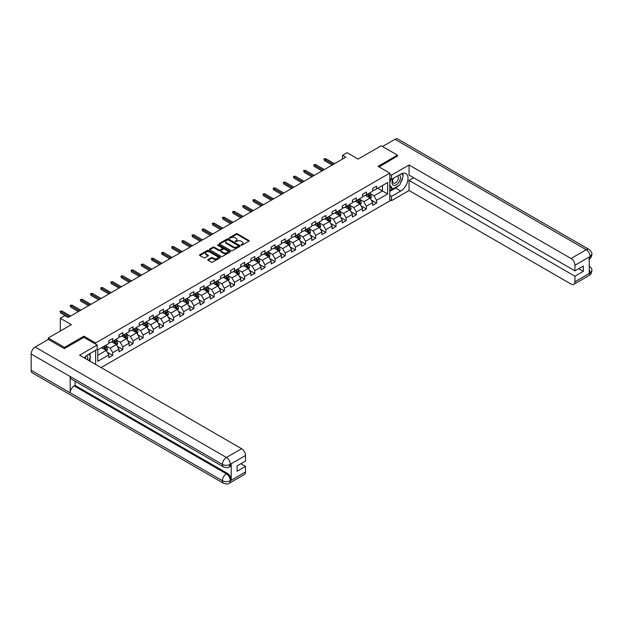 <?xml version="1.0" encoding="UTF-8"?>
<svg xmlns="http://www.w3.org/2000/svg" width="623" height="623" viewBox="0 0 623 623"><rect width="100%" height="100%" fill="white"/><g stroke="black" fill="none" stroke-linecap="round" stroke-linejoin="round"><path stroke-width="0.93" d="M241.163 245.112L242.059 245.112L248.842 241.194A0.903 0.522 0 0 0 248.842 240.455L237.347 233.82A0.903 0.522 0 0 0 236.07 233.82L229.287 237.737L229.287 238.259L231.063 237.745A2.889 1.667 0 0 1 235.151 237.745L236.109 238.298A2.889 1.667 0 0 1 236.95 239.481A2.889 1.667 0 0 1 236.109 240.657L235.229 241.685L236.997 241.179A2.889 1.667 0 0 1 241.085 241.179L242.043 241.732A2.889 1.667 0 0 1 242.892 242.908A2.889 1.667 0 0 1 242.043 244.091L241.163 245.112L241.163 244.598M208.043 259.557A0.903 0.522 0 0 0 208.043 260.289L211.267 262.151A0.903 0.522 0 0 0 212.544 262.151L220.075 257.805A0.903 0.522 0 0 0 220.075 257.065L208.58 250.43A0.903 0.522 0 0 0 207.303 250.43L199.773 254.784A0.903 0.522 0 0 0 199.773 255.516L203.666 257.766A0.903 0.522 0 0 0 204.944 257.766L208.168 255.905A0.903 0.522 0 0 0 208.168 255.165L206.236 254.052A2.414 1.394 0 0 1 205.528 253.063A2.414 1.394 0 0 1 207.023 251.778A2.414 1.394 0 0 1 209.655 252.081L217.217 256.45A2.414 1.394 0 0 1 217.925 257.431A2.414 1.394 0 0 1 216.438 258.724A2.414 1.394 0 0 1 213.806 258.42L212.544 257.696A0.903 0.522 0 0 0 211.267 257.696L208.043 259.557L208.043 260.289L211.267 258.444L211.267 257.696M397.474 156.272L397.474 155.15L381.214 145.759L358.116 159.091L347.058 152.705L342.502 155.337L345.757 157.214L68.102 317.512L64.847 315.635L60.291 318.267L60.291 331.039M83.91 337.386L83.91 336.179L64.519 347.377L48.259 337.985L71.357 324.653L60.291 318.267M83.91 336.179L95.623 342.946L389.796 173.101L389.796 200.894L101.082 367.586M397.474 155.15L378.091 166.341L389.796 173.101M231.125 250.687A0.903 0.522 0 0 0 232.402 250.687L239.941 246.334A0.903 0.522 0 0 0 239.941 245.602L228.446 238.967A0.903 0.522 0 0 0 227.169 238.967L219.631 243.313A0.903 0.522 0 0 0 219.631 244.052L231.125 250.687M217.684 245.252L229.996 252.074L222.473 256.419A0.903 0.522 0 0 1 221.196 256.419L209.702 249.784L212.926 247.938L212.926 247.183L209.702 249.044A0.903 0.522 0 0 0 209.702 249.784L209.702 249.044M212.926 247.938A0.903 0.522 0 0 1 214.203 247.938L214.203 247.183A0.903 0.522 0 0 0 212.926 247.183M214.203 247.183L218.868 249.878A0.903 0.522 0 0 0 220.145 249.878L222.279 248.639A0.903 0.522 0 0 0 222.279 247.907L217.427 245.104L218.323 244.59L230.004 251.334A0.903 0.522 0 0 1 230.004 252.074L230.004 251.334M48.259 339.488L48.259 337.985M64.519 347.377L64.519 348.498M95.623 364.424L95.623 350.266M95.623 344.145L95.623 342.946M107.296 352.275L112.732 355.414L112.732 352.673L118.977 349.067L118.977 351.808L122.879 349.55L122.879 346.809L129.125 343.203L129.125 345.944L133.026 343.694L133.026 340.952L139.272 337.347L139.272 340.088L143.173 337.837L143.173 335.096L149.419 331.491L149.419 334.232L153.32 331.973L153.32 329.232L159.566 325.627L159.566 328.368L163.475 326.117L163.475 323.376L169.721 319.77L169.721 322.512L173.622 320.261L173.622 317.512L179.868 313.906L179.868 316.655L183.769 314.397L183.769 311.656L190.015 308.05L190.015 310.791L193.917 308.541L193.917 305.8L200.162 302.194L200.162 304.935L204.064 302.677L204.064 299.936L210.309 296.33L210.309 299.071L214.219 296.821L214.219 294.079L220.456 290.474L220.456 293.215L224.366 290.964L224.366 288.215L230.611 284.61L230.611 287.359L234.513 285.1L234.513 282.359L240.758 278.754L240.758 281.495L244.66 279.244L244.66 276.503L250.905 272.897L250.905 275.639L254.807 273.38L254.807 270.639L261.053 267.033L261.053 269.775L264.954 267.524L264.954 264.783L271.2 261.177L271.2 263.918L275.109 261.668L275.109 258.927L281.355 255.321L281.355 258.062L285.256 255.804L285.256 253.063L291.502 249.457L291.502 252.198L295.403 249.948L295.403 247.206L301.649 243.601L301.649 246.342L305.55 244.084L305.55 241.342L311.796 237.737L311.796 240.478L315.697 238.227L315.697 235.486L321.943 231.881L321.943 234.622L325.852 232.371L325.852 229.63L332.098 226.024L332.098 228.766L335.999 226.507L335.999 223.766L342.245 220.16L342.245 222.902L346.147 220.651L346.147 217.91L352.392 214.304L352.392 217.045L356.294 214.795L356.294 212.046L362.539 208.44L362.539 211.189L366.441 208.931L366.441 206.19L372.686 202.584L372.686 205.325L376.596 203.075L376.596 200.333L387.654 193.948L387.654 182.531L382.444 185.529L382.444 190.942L387.654 193.948M112.732 355.414L108.823 357.664L108.823 354.923L97.764 361.309L97.764 349.892L108.823 343.507L108.823 340.765L112.732 338.507L112.732 341.256L118.977 337.65L118.977 334.901L122.879 332.651L122.879 335.392L129.125 331.786L129.125 329.045L133.026 326.795L133.026 329.536L139.272 325.93L139.272 323.189L143.173 320.931L143.173 323.672L149.419 320.066L149.419 317.325L153.32 315.074L153.32 317.816L159.566 314.21L159.566 311.469L163.475 309.218L163.475 311.959L169.721 308.354L169.721 305.613L173.622 303.354L173.622 306.095L179.868 302.49L179.868 299.749L183.769 297.498L183.769 300.239L190.015 296.634L190.015 293.892L193.917 291.634L193.917 294.375L200.162 290.77L200.162 288.028L204.064 285.778L204.064 288.519L210.309 284.913L210.309 282.172L214.219 279.922L214.219 282.663L220.456 279.057L220.456 276.316L224.366 274.058L224.366 276.799L230.611 273.193L230.611 270.452L234.513 268.202L234.513 270.943L240.758 267.337L240.758 264.596L244.66 262.338L244.66 265.087L250.905 261.473L250.905 258.732L254.807 256.481L254.807 259.223L261.053 255.617L261.053 252.876L264.954 250.625L264.954 253.366L271.2 249.761L271.2 247.02L275.109 244.761L275.109 247.502L281.355 243.897L281.355 241.156L285.256 238.905L285.256 241.646L291.502 238.041L291.502 235.299L295.403 233.041L295.403 235.79L301.649 232.184L301.649 229.435L305.55 227.185L305.55 229.926L311.796 226.32L311.796 223.579L315.697 221.329L315.697 224.07L321.943 220.464L321.943 217.723L325.852 215.465L325.852 218.206L332.098 214.6L332.098 211.859L335.999 209.608L335.999 212.35L342.245 208.744L342.245 206.003L346.147 203.752L346.147 206.493L352.392 202.888L352.392 200.147L356.294 197.888L356.294 200.629L362.539 197.024L362.539 194.283L366.441 192.032L366.441 194.773L372.686 191.168L372.686 188.426L376.596 186.168L376.596 188.909L387.654 182.531M111.688 341.856L116.369 344.558L110.123 348.164L105.443 345.461M108.823 342.004L110.123 342.751L112.732 341.256M110.123 348.164L112.732 352.673M116.369 344.558L118.977 349.067M121.835 335.992L126.524 338.702L120.278 342.307L115.59 339.597M118.977 336.147L120.278 336.895L122.879 335.392M120.278 342.307L122.879 346.809M126.524 338.702L129.125 343.203M131.983 330.135L136.671 332.838L130.425 336.443L125.737 333.741M129.125 330.283L130.425 331.039L133.026 329.536M130.425 336.443L133.026 340.952M136.671 332.838L139.272 337.347M142.137 324.279L146.818 326.982L140.572 330.587L135.892 327.885M139.272 324.427L140.572 325.175L143.173 323.672M140.572 330.587L143.173 335.096M146.818 326.982L149.419 331.491M152.285 318.415L156.965 321.118L150.719 324.723L146.039 322.021M149.419 318.563L150.719 319.319L153.32 317.816M150.719 324.723L153.32 329.232M156.965 321.118L159.566 325.627M162.432 312.559L167.112 315.261L160.866 318.867L156.186 316.165M159.566 312.707L160.866 313.462L163.475 311.959M160.866 318.867L163.475 323.376M167.112 315.261L169.721 319.77M172.579 306.695L177.267 309.405L171.021 313.011L166.333 310.301M169.721 306.851L171.021 307.598L173.622 306.095M171.021 313.011L173.622 317.512M177.267 309.405L179.868 313.906M182.726 300.839L187.414 303.541L181.168 307.147L176.48 304.445M179.868 300.987L181.168 301.742L183.769 300.239M181.168 307.147L183.769 311.656M187.414 303.541L190.015 308.05M192.873 294.983L197.561 297.685L191.316 301.291L186.635 298.588M190.015 295.131L191.316 295.878L193.917 294.375M191.316 301.291L193.917 305.8M197.561 297.685L200.162 302.194M203.028 289.119L207.708 291.829L201.463 295.434L196.782 292.724M200.162 289.274L201.463 290.022L204.064 288.519M201.463 295.434L204.064 299.936M207.708 291.829L210.309 296.33M213.175 283.263L217.855 285.965L211.61 289.57L206.929 286.868M210.309 283.41L211.61 284.166L214.219 282.663M211.61 289.57L214.219 294.079M217.855 285.965L220.456 290.474M223.322 277.399L228.01 280.109L221.765 283.714L217.077 281.004M220.456 277.554L221.765 278.302L224.366 276.799M221.765 283.714L224.366 288.215M228.01 280.109L230.611 284.61M233.469 271.542L238.157 274.245L231.912 277.85L227.224 275.148M230.611 271.69L231.912 272.446L234.513 270.943M231.912 277.85L234.513 282.359M238.157 274.245L240.758 278.754M243.616 265.686L248.304 268.388L242.059 271.994L237.371 269.292M240.758 265.834L242.059 266.582L244.66 265.087M242.059 271.994L244.66 276.503M248.304 268.388L250.905 272.897M253.771 259.822L258.452 262.532L252.206 266.138L247.526 263.428M250.905 259.978L252.206 260.726L254.807 259.223M252.206 266.138L254.807 270.639M258.452 262.532L261.053 267.033M263.918 253.966L268.599 256.668L262.353 260.274L257.673 257.572M261.053 254.114L262.353 254.869L264.954 253.366M262.353 260.274L264.954 264.783M268.599 256.668L271.2 261.177M274.065 248.11L278.746 250.812L272.508 254.418L267.82 251.715M271.2 248.258L272.508 249.005L275.109 247.502M272.508 254.418L275.109 258.927M278.746 250.812L281.355 255.321M284.213 242.246L288.901 244.948L282.655 248.554L277.967 245.851M281.355 242.394L282.655 243.149L285.256 241.646M282.655 248.554L285.256 253.063M288.901 244.948L291.502 249.457M294.36 236.39L299.048 239.092L292.802 242.697L288.114 239.995M291.502 236.538L292.802 237.285L295.403 235.79M292.802 242.697L295.403 247.206M299.048 239.092L301.649 243.601M304.515 230.526L309.195 233.236L302.949 236.841L298.269 234.131M301.649 230.681L302.949 231.429L305.55 229.926M302.949 236.841L305.55 241.342M309.195 233.236L311.796 237.737M314.662 224.669L319.342 227.372L313.096 230.977L308.416 228.275M311.796 224.817L313.096 225.573L315.697 224.07M313.096 230.977L315.697 235.486M319.342 227.372L321.943 231.881M324.809 218.813L329.489 221.515L323.244 225.121L318.563 222.419M321.943 218.961L323.244 219.709L325.852 218.206M323.244 225.121L325.852 229.63M329.489 221.515L332.098 226.024M334.956 212.949L339.644 215.651L333.398 219.257L328.71 216.555M332.098 213.097L333.398 213.853L335.999 212.35M333.398 219.257L335.999 223.766M339.644 215.651L342.245 220.16M345.103 207.093L349.791 209.795L343.546 213.401L338.857 210.699M342.245 207.241L343.546 207.996L346.147 206.493M343.546 213.401L346.147 217.91M349.791 209.795L352.392 214.304M355.258 201.229L359.938 203.939L353.693 207.545L349.012 204.835M352.392 201.385L353.693 202.132L356.294 200.629M353.693 207.545L356.294 212.046M359.938 203.939L362.539 208.44M365.405 195.373L370.085 198.075L363.84 201.681L359.16 198.978M362.539 195.521L363.84 196.276L366.441 194.773M363.84 201.681L366.441 206.19M370.085 198.075L372.686 202.584M377.764 188.239L382.444 190.942L373.987 195.824L369.307 193.122M372.686 189.665L373.987 190.412L376.596 188.909M373.987 195.824L376.596 200.333M342.502 155.337L342.502 159.091M97.764 355.297L106.222 350.414L101.541 347.712M106.222 350.414L108.823 354.923M371.16 199.936L376.596 203.075M361.013 205.792L366.441 208.931M350.866 211.656L356.294 214.795M340.711 217.513L346.147 220.651M330.564 223.377L335.999 226.507M320.417 229.233L325.852 232.371M310.27 235.089L315.697 238.227M300.122 240.953L305.55 244.084M289.975 246.809L295.403 249.948M279.82 252.673L285.256 255.804M269.673 258.529L275.109 261.668M259.526 264.386L264.954 267.524M249.379 270.25L254.807 273.38M239.232 276.106L244.66 279.244M229.077 281.962L234.513 285.1M218.93 287.826L224.366 290.964M208.783 293.682L214.219 296.821M198.636 299.546L204.064 302.677M188.489 305.402L193.917 308.541M178.334 311.259L183.769 314.397M168.187 317.123L173.622 320.261M158.04 322.979L163.475 326.117M147.892 328.843L153.32 331.973M137.745 334.699L143.173 337.837M127.59 340.555L133.026 343.694M117.443 346.419L122.879 349.55M241.42 245.205L242.043 244.839A2.889 1.667 0 0 0 242.892 243.663L242.892 242.908M236.95 239.481L236.95 240.229A2.889 1.667 0 0 1 236.109 241.413L235.478 241.771M248.834 241.202L237.347 234.575A0.903 0.522 0 0 0 236.07 234.575L229.544 238.344M239.925 246.342L228.446 239.715A0.903 0.522 0 0 0 227.169 239.715L219.646 244.06L219.631 243.313M238.344 246.225L238.344 245.711L228.252 239.886L226.429 240.423A2.889 1.667 0 0 0 225.588 241.599A2.889 1.667 0 0 0 226.429 242.783L233.329 246.763A2.889 1.667 0 0 0 237.418 246.763L238.344 246.225L238.344 246.981L238.523 245.968M225.588 241.599L225.588 242.355A2.889 1.667 0 0 0 226.429 243.531L226.429 242.783M238.344 246.981L237.418 247.51A2.889 1.667 0 0 1 233.329 247.51L226.429 243.531M214.203 247.938L218.868 250.625A0.903 0.522 0 0 0 220.145 250.625L222.279 249.395A0.903 0.522 0 0 0 222.543 249.021L222.543 248.273M223.704 252.673A2.414 1.394 0 0 0 226.336 252.969A2.414 1.394 0 0 0 227.823 251.684A2.414 1.394 0 0 0 227.115 250.695L224.451 249.161A0.903 0.522 0 0 0 223.174 249.161L221.033 250.391A0.903 0.522 0 0 0 221.033 251.131L223.704 252.673L223.704 253.421A2.414 1.394 0 0 0 226.336 253.725A2.414 1.394 0 0 0 227.823 252.432L227.823 251.684M220.768 250.765L220.768 251.513A0.903 0.522 0 0 0 221.033 251.879L221.033 251.131M223.704 253.421L221.033 251.879M217.925 257.431L217.925 258.187A2.414 1.394 0 0 1 216.438 259.472A2.414 1.394 0 0 1 213.806 259.176L212.544 258.444A0.903 0.522 0 0 0 211.267 258.444M205.528 253.063L205.528 253.818A2.414 1.394 0 0 0 206.236 254.807L206.236 254.052M208.168 255.165L208.168 255.905L206.236 254.807M220.075 257.065L220.075 257.805L208.58 251.178A0.903 0.522 0 0 0 207.303 251.178L199.781 255.523L199.773 254.784M370.599 198.971L371.378 197.016A2.437 1.41 -120 0 0 370.599 194.944L369.252 193.146M366.916 196.245L366.005 195.03M367.235 194.314L368.582 196.105A2.437 1.41 60 0 1 369.275 197.569L370.062 197.125A2.437 1.41 -120 0 0 369.361 195.653L368.022 193.862M367.406 194.212L368.894 196.206A1.238 0.716 60 0 1 369.12 196.58L370.062 197.125M333.328 164.386L324.474 159.27L324.474 160.625L323.882 158.935L324.474 159.27L325.642 158.592L334.504 163.709M324.474 160.625L332.16 165.064M323.882 158.935L325.642 158.592M393.097 178.521A5.981 3.45 120 0 0 394.125 185.42A5.981 3.45 120 0 0 399.522 181.145A5.981 3.45 120 0 0 399.382 174.892M393.432 178.326A4.096 2.367 120 0 0 393.425 183.076A4.096 2.367 120 0 0 394.024 183.263A4.096 2.367 120 0 0 397.762 180.242A4.096 2.367 120 0 0 397.513 175.982A4.096 2.367 120 0 0 397.505 175.974M401.664 173.646L403.26 175.92L399.748 184.969L392.724 189.026L389.796 187.056M392.724 189.026L389.796 184.86M389.796 182.523L391.08 179.214M87.477 359.728A5.981 3.45 120 0 0 86.69 355.546M85.577 358.63A4.096 2.367 120 0 0 85.156 356.948M88.848 354.176L90.475 356.504L88.91 360.553M398.455 185.716A10.35 5.973 120 0 1 395.589 188.053L400.729 191.02A10.35 5.973 120 0 0 407.489 181.893A10.35 5.973 120 0 0 405.9 173.599A10.35 5.973 120 0 0 400.729 174.113L391.493 179.447L391.493 175.125L409.054 164.986L571.042 258.506L586.235 249.737L394.974 139.318L382.514 146.506M400.729 191.02L391.493 196.346L391.493 200.668L409.054 190.529L409.054 180.421L574.943 276.199L574.943 281.798L590.23 272.89L589.257 273.349L589.257 257.198L590.137 256.497L574.943 265.273A5.521 3.185 -120 0 0 571.042 258.506M413.672 177.757L409.054 180.421M578.72 268.692L583.338 271.355L583.338 266.021L574.943 270.865L409.054 175.094L409.054 164.986M389.796 178.474L391.493 179.447M389.796 174.152L391.493 175.125M389.796 199.695L391.493 200.668M389.796 195.373L391.493 196.346M409.054 190.529L571.042 284.049A5.521 3.185 -120 0 0 573.799 284.322A5.521 3.185 -120 0 0 574.943 281.798M394.974 139.318A5.662 3.263 -60 0 1 397.801 139.038L589.062 249.457A5.662 3.263 -60 0 0 586.235 249.737A5.521 3.185 60 0 1 590.137 256.497M574.943 270.865L574.943 265.273M583.338 271.355L574.943 276.199M397.474 156.046L379.064 166.902M400.511 183.006A10.35 5.973 120 0 0 402.738 177.267M402.91 175.413A10.35 5.973 120 0 0 402.653 173.303M395.589 188.053L389.796 191.393M389.796 190.186L392.272 188.761M389.796 187.936L390.317 187.632M589.257 269.486L590.137 272.835M589.062 265.795C591.282 267.797 592.208 269.393 591.85 270.584L590.238 272.89M589.062 249.457C591.282 251.435 592.208 253.047 591.85 254.285L590.23 256.559M97.18 345.049L79.619 355.188L241.599 448.708A5.521 3.185 60 0 1 245.509 455.468L230.315 464.244L229.171 466.954C228.244 467.896 226.383 467.896 223.587 466.962L71.357 379.072A5.662 3.263 -60 0 1 70.181 376.518L31.15 353.989A5.662 3.263 -60 0 1 35.153 347.058L48.392 339.41L64.325 348.615L83.848 337.347L97.18 345.049L97.18 349.363L87.944 354.697A10.35 5.973 120 0 0 84.315 357.898M89.86 361.106L92.04 362.36M90.094 360.974L90.094 357.501M90.094 355.951L90.094 353.459M245.509 455.468L245.509 461.067L237.114 465.911L237.114 471.245L245.509 466.401L245.509 471.993A5.521 3.185 60 0 1 244.364 474.524L229.171 483.292A5.521 3.185 -120 0 0 230.315 480.769L245.509 471.993M229.171 483.292C228.291 484.227 226.429 484.235 223.587 483.3L32.318 372.873A5.662 3.263 -60 0 1 31.15 370.288L70.181 392.825A5.662 3.263 -60 0 1 74.184 385.933L226.414 473.815L227.294 473.309A5.521 3.185 60 0 1 231.195 480.068L231.195 463.925A5.521 3.185 60 0 1 230.051 466.448L229.171 466.954M31.15 353.989L31.15 370.288M223.587 466.962A5.662 3.263 -60 0 1 222.411 464.408L70.181 376.518L70.181 392.825L222.411 480.707C225.012 481.968 227.613 481.968 230.222 480.707L230.315 480.769M245.509 466.401L240.891 463.73M75.064 381.214L75.064 385.419L227.294 473.309M75.064 385.419L74.184 385.933M35.153 347.058L226.414 457.477A5.662 3.263 -60 0 0 222.411 464.408C225.02 465.661 227.621 465.646 230.214 464.376M360.452 204.827L361.223 202.88A2.437 1.41 -120 0 0 360.444 200.801L359.105 199.01M356.761 202.101L355.85 200.886M357.088 200.17L358.427 201.969A2.437 1.41 60 0 1 359.128 203.433L359.907 202.981A2.437 1.41 -120 0 0 359.214 201.517L357.867 199.726M357.259 200.076L358.747 202.062A1.238 0.716 60 0 1 358.973 202.444L359.907 202.981M350.305 210.683L351.076 208.736A2.437 1.41 -120 0 0 350.297 206.657L348.958 204.866M346.614 207.965L345.703 206.743M346.941 206.034L348.28 207.825A2.437 1.41 60 0 1 348.981 209.289L349.76 208.837A2.437 1.41 -120 0 0 349.067 207.373L347.72 205.582M347.112 205.933L348.6 207.926A1.238 0.716 60 0 1 348.825 208.3L349.76 208.837M323.181 170.243L314.319 165.134L314.319 166.481L313.735 164.791L314.319 165.134L315.495 164.456L324.349 169.573M314.319 166.481L322.013 170.92M313.735 164.791L315.495 164.456M313.034 176.107L304.172 170.99L304.172 172.345L303.588 170.647L304.172 170.99L305.348 170.313L314.202 175.429M304.172 172.345L311.866 176.784M303.588 170.647L305.348 170.313M340.158 216.547L340.929 214.592A2.437 1.41 -120 0 0 340.15 212.521L338.811 210.73M336.467 213.821L335.556 212.607M336.794 211.89L338.133 213.681A2.437 1.41 60 0 1 338.834 215.153L339.613 214.701A2.437 1.41 -120 0 0 338.912 213.23L337.573 211.438M336.965 211.797L338.453 213.782A1.238 0.716 60 0 1 338.678 214.156L339.613 214.701M330.003 222.403L330.782 220.456A2.437 1.41 -120 0 0 330.003 218.377L328.656 216.586M326.32 219.685L325.408 218.463M326.647 217.754L327.986 219.545A2.437 1.41 60 0 1 328.687 221.009L329.466 220.558A2.437 1.41 -120 0 0 328.765 219.094L327.425 217.302M326.81 217.653L328.305 219.639A1.238 0.716 60 0 1 328.531 220.02L329.466 220.558M319.856 228.267L320.635 226.313A2.437 1.41 -120 0 0 319.856 224.241L318.509 222.442M316.173 225.542L315.261 224.327M316.492 223.61L317.839 225.401A2.437 1.41 60 0 1 318.532 226.865L319.319 226.422A2.437 1.41 -120 0 0 318.618 224.95L317.278 223.159M316.663 223.509L318.151 225.503A1.238 0.716 60 0 1 318.376 225.876L319.319 226.422M302.887 181.963L294.025 176.846L294.025 178.201L293.441 176.511L294.025 176.846L295.193 176.169L304.055 181.285M294.025 178.201L301.711 182.64M293.441 176.511L295.193 176.169M292.74 187.827L283.878 182.71L283.878 184.058L283.294 182.368L283.878 182.71L285.046 182.033L293.908 187.149M283.878 184.058L291.564 188.496M283.294 182.368L285.046 182.033M282.585 193.683L273.731 188.567L273.731 189.922L273.139 188.232L273.731 188.567L274.899 187.889L283.761 193.005M273.731 189.922L281.417 194.36M273.139 188.232L274.899 187.889M309.709 234.123L310.48 232.177A2.437 1.41 -120 0 0 309.709 230.097L308.362 228.306M306.025 231.398L305.106 230.183M306.345 229.466L307.692 231.265A2.437 1.41 60 0 1 308.385 232.729L309.164 232.278A2.437 1.41 -120 0 0 308.471 230.814L307.123 229.015M306.516 229.373L308.003 231.359A1.238 0.716 60 0 1 308.229 231.74L309.164 232.278M272.438 199.539L263.576 194.423L263.576 195.778L262.992 194.088L263.576 194.423L264.752 193.753L273.614 198.869M263.576 195.778L271.27 200.217M262.992 194.088L264.752 193.753M299.562 239.98L300.333 238.033A2.437 1.41 -120 0 0 299.554 235.953L298.215 234.162M295.87 237.262L294.959 236.039M296.198 235.33L297.537 237.122A2.437 1.41 60 0 1 298.238 238.586L299.017 238.134A2.437 1.41 -120 0 0 298.324 236.67L296.976 234.879M296.369 235.229L297.856 237.215A1.238 0.716 60 0 1 298.082 237.597L299.017 238.134M262.291 205.403L253.429 200.287L253.429 201.634L252.845 199.944L253.429 200.287L254.605 199.609L263.459 204.726M253.429 201.634L261.123 206.081M252.845 199.944L254.605 199.609M289.415 245.844L290.186 243.889A2.437 1.41 -120 0 0 289.407 241.817L288.067 240.026M285.723 243.118L284.812 241.903M286.05 241.187L287.39 242.978A2.437 1.41 60 0 1 288.091 244.45L288.87 243.998A2.437 1.41 -120 0 0 288.169 242.526L286.829 240.735M286.222 241.093L287.709 243.079A1.238 0.716 60 0 1 287.935 243.453L288.87 243.998M252.144 211.259L243.281 206.143L243.281 207.498L242.697 205.808L243.281 206.143L244.45 205.465L253.312 210.582M243.281 207.498L250.968 211.937M242.697 205.808L244.45 205.465M279.26 251.7L280.039 249.753A2.437 1.41 -120 0 0 279.26 247.674L277.92 245.883M275.576 248.974L274.665 247.759M275.903 247.051L277.243 248.842A2.437 1.41 60 0 1 277.944 250.306L278.722 249.854A2.437 1.41 -120 0 0 278.022 248.39L276.682 246.599M276.067 246.949L277.562 248.935A1.238 0.716 60 0 1 277.788 249.317L278.722 249.854M241.997 217.123L233.134 212.007L233.134 213.354L232.55 211.664L233.134 212.007L234.303 211.329L243.165 216.446M233.134 213.354L240.821 217.793M232.55 211.664L234.303 211.329M269.113 257.556L269.891 255.609A2.437 1.41 -120 0 0 269.113 253.538L267.765 251.739M265.429 254.838L264.518 253.623M265.748 252.907L267.096 254.698A2.437 1.41 60 0 1 267.789 256.162L268.575 255.71A2.437 1.41 -120 0 0 267.874 254.246L266.535 252.455M265.92 252.806L267.407 254.799A1.238 0.716 60 0 1 267.633 255.173L268.575 255.71M231.842 222.979L222.987 217.863L222.987 219.218L222.395 217.528L222.987 217.863L224.155 217.186L233.018 222.302M222.987 219.218L230.674 223.657M222.395 217.528L224.155 217.186M258.966 263.42L259.736 261.473A2.437 1.41 -120 0 0 258.966 259.394L257.618 257.603M255.282 260.694L254.363 259.48M255.601 258.763L256.949 260.554A2.437 1.41 60 0 1 257.642 262.026L258.42 261.574A2.437 1.41 -120 0 0 257.727 260.11L256.38 258.311M255.773 258.67L257.26 260.655A1.238 0.716 60 0 1 257.486 261.029L258.42 261.574M221.695 228.836L212.832 223.719L212.832 225.074L212.248 223.384L212.832 223.719L214.008 223.05L222.87 228.158M212.832 225.074L220.526 229.513M212.248 223.384L214.008 223.05M248.818 269.276L249.589 267.329A2.437 1.41 -120 0 0 248.811 265.25L247.471 263.459M245.127 266.558L244.216 265.336M245.454 264.627L246.794 266.418A2.437 1.41 60 0 1 247.495 267.882L248.273 267.431A2.437 1.41 -120 0 0 247.58 265.966L246.233 264.175M245.626 264.526L247.113 266.512A1.238 0.716 60 0 1 247.339 266.893L248.273 267.431M211.547 234.7L202.685 229.583L202.685 230.931L202.101 229.241L202.685 229.583L203.861 228.906L212.716 234.022M202.685 230.931L210.379 235.369M202.101 229.241L203.861 228.906M238.671 275.14L239.442 273.186A2.437 1.41 -120 0 0 238.664 271.114L237.324 269.323M234.98 272.415L234.069 271.2M235.307 270.483L236.647 272.274A2.437 1.41 60 0 1 237.347 273.746L238.126 273.295A2.437 1.41 -120 0 0 237.425 271.823L236.086 270.032M235.478 270.382L236.966 272.376A1.238 0.716 60 0 1 237.192 272.749L238.126 273.295M201.4 240.556L192.538 235.439L192.538 236.795L191.954 235.105L192.538 235.439L193.706 234.762L202.568 239.878M192.538 236.795L200.224 241.233M191.954 235.105L193.706 234.762M228.524 280.996L229.295 279.049A2.437 1.41 -120 0 0 228.516 276.97L227.177 275.179M224.833 278.271L223.922 277.056M225.16 276.339L226.499 278.138A2.437 1.41 60 0 1 227.2 279.602L227.979 279.151A2.437 1.41 -120 0 0 227.278 277.687L225.939 275.896M225.324 276.246L226.819 278.232A1.238 0.716 60 0 1 227.045 278.613L227.979 279.151M191.253 246.412L182.391 241.303L182.391 242.651L181.807 240.961L182.391 241.303L183.559 240.626L192.421 245.742M182.391 242.651L190.077 247.09M181.807 240.961L183.559 240.626M218.369 286.853L219.148 284.906A2.437 1.41 -120 0 0 218.369 282.826L217.022 281.035M214.686 284.135L213.775 282.912M215.005 282.203L216.352 283.995A2.437 1.41 60 0 1 217.045 285.459L217.832 285.007A2.437 1.41 -120 0 0 217.131 283.543L215.792 281.752M215.176 282.102L216.672 284.096A1.238 0.716 60 0 1 216.89 284.47L217.832 285.007M181.098 252.276L172.244 247.16L172.244 248.515L171.652 246.825L172.244 247.16L173.412 246.482L182.274 251.599M172.244 248.515L179.93 252.954M171.652 246.825L173.412 246.482M208.222 292.717L209.001 290.762A2.437 1.41 -120 0 0 208.222 288.69L206.875 286.899M204.539 289.991L203.628 288.776M204.858 288.06L206.205 289.851A2.437 1.41 60 0 1 206.898 291.323L207.685 290.871A2.437 1.41 -120 0 0 206.984 289.407L205.637 287.608M205.029 287.966L206.517 289.952A1.238 0.716 60 0 1 206.743 290.326L207.685 290.871M170.951 258.132L162.089 253.016L162.089 254.371L161.505 252.681L162.089 253.016L163.265 252.346L172.127 257.455M162.089 254.371L169.783 258.81M161.505 252.681L163.265 252.346M198.075 298.573L198.846 296.626A2.437 1.41 -120 0 0 198.067 294.547L196.728 292.755M194.384 295.855L193.473 294.632M194.711 293.924L196.05 295.715A2.437 1.41 60 0 1 196.751 297.179L197.53 296.727A2.437 1.41 -120 0 0 196.837 295.263L195.49 293.472M194.882 293.822L196.37 295.808A1.238 0.716 60 0 1 196.595 296.19L197.53 296.727M160.804 263.996L151.942 258.88L151.942 260.227L151.358 258.537L151.942 258.88L153.118 258.202L161.972 263.319M151.942 260.227L159.636 264.666M151.358 258.537L153.118 258.202M187.928 304.437L188.699 302.482A2.437 1.41 -120 0 0 187.92 300.411L186.581 298.619M184.237 301.711L183.326 300.496M184.564 299.78L185.903 301.571A2.437 1.41 60 0 1 186.604 303.035L187.383 302.591A2.437 1.41 -120 0 0 186.69 301.119L185.343 299.328M184.735 299.679L186.222 301.672A1.238 0.716 60 0 1 186.448 302.046L187.383 302.591M150.657 269.852L141.795 264.736L141.795 266.091L141.211 264.401L141.795 264.736L142.963 264.059L151.825 269.175M141.795 266.091L149.489 270.53M141.211 264.401L142.963 264.059M177.781 310.293L178.552 308.346A2.437 1.41 -120 0 0 177.773 306.267L176.434 304.476M174.09 307.567L173.178 306.352M174.417 305.636L175.756 307.435A2.437 1.41 60 0 1 176.457 308.899L177.236 308.447A2.437 1.41 -120 0 0 176.535 306.983L175.195 305.192M174.58 305.543L176.075 307.528A1.238 0.716 60 0 1 176.301 307.91L177.236 308.447M140.51 275.709L131.648 270.6L131.648 271.947L131.064 270.257L131.648 270.6L132.816 269.923L141.678 275.039M131.648 271.947L139.334 276.386M131.064 270.257L132.816 269.923M167.626 316.149L168.405 314.202A2.437 1.41 -120 0 0 167.626 312.123L166.279 310.332M163.942 313.431L163.031 312.209M164.262 311.5L165.609 313.291A2.437 1.41 60 0 1 166.31 314.755L167.089 314.304A2.437 1.41 -120 0 0 166.388 312.839L165.048 311.048M164.433 311.399L165.928 313.392A1.238 0.716 60 0 1 166.154 313.766L167.089 314.304M130.363 281.573L121.501 276.456L121.501 277.811L120.917 276.114L121.501 276.456L122.669 275.779L131.531 280.895M121.501 277.811L129.187 282.25M120.917 276.114L122.669 275.779M157.479 322.013L158.258 320.058A2.437 1.41 -120 0 0 157.479 317.987L156.132 316.196M153.795 319.288L152.884 318.073M154.115 317.356L155.462 319.147A2.437 1.41 60 0 1 156.155 320.619L156.941 320.167A2.437 1.41 -120 0 0 156.241 318.696L154.901 316.905M154.286 317.263L155.773 319.249A1.238 0.716 60 0 1 155.999 319.622L156.941 320.167M120.208 287.429L111.353 282.312L111.353 283.667L110.762 281.978L111.353 282.312L112.522 281.635L121.384 286.751M111.353 283.667L119.04 288.106M110.762 281.978L112.522 281.635M147.332 327.869L148.103 325.922A2.437 1.41 -120 0 0 147.324 323.843L145.984 322.052M143.64 325.151L142.729 323.929M143.968 323.22L145.315 325.011A2.437 1.41 60 0 1 146.008 326.475L146.787 326.024A2.437 1.41 -120 0 0 146.094 324.56L144.746 322.769M144.139 323.119L145.626 325.105A1.238 0.716 60 0 1 145.852 325.486L146.787 326.024M110.061 293.293L101.199 288.176L101.199 289.524L100.614 287.834L101.199 288.176L102.374 287.499L111.229 292.615M101.199 289.524L108.893 293.963M100.614 287.834L102.374 287.499M137.185 333.733L137.956 331.779A2.437 1.41 -120 0 0 137.177 329.707L135.837 327.908M133.493 331.008L132.582 329.793M133.82 329.076L135.16 330.868A2.437 1.41 60 0 1 135.861 332.332L136.639 331.888A2.437 1.41 -120 0 0 135.946 330.416L134.599 328.625M133.992 328.975L135.479 330.969A1.238 0.716 60 0 1 135.705 331.343L136.639 331.888M99.914 299.149L91.051 294.033L91.051 295.388L90.467 293.698L91.051 294.033L92.227 293.355L101.082 298.472M91.051 295.388L98.746 299.827M90.467 293.698L92.227 293.355M127.037 339.59L127.808 337.643A2.437 1.41 -120 0 0 127.03 335.563L125.69 333.772M123.346 336.864L122.435 335.649M123.673 334.933L125.013 336.731A2.437 1.41 60 0 1 125.714 338.196L126.492 337.744A2.437 1.41 -120 0 0 125.791 336.28L124.452 334.481M123.845 334.839L125.332 336.825A1.238 0.716 60 0 1 125.558 337.207L126.492 337.744M89.767 305.005L80.904 299.889L80.904 301.244L80.32 299.554L80.904 299.889L82.072 299.219L90.935 304.336M80.904 301.244L88.591 305.683M80.32 299.554L82.072 299.219M116.883 345.446L117.661 343.499A2.437 1.41 -120 0 0 116.883 341.42L115.535 339.628M113.199 342.728L112.288 341.505M113.526 340.797L114.866 342.588A2.437 1.41 60 0 1 115.567 344.052L116.345 343.6A2.437 1.41 -120 0 0 115.644 342.136L114.305 340.345M113.69 340.695L115.185 342.681A1.238 0.716 60 0 1 115.411 343.063L116.345 343.6M79.619 310.869L70.757 305.753L70.757 307.1L70.173 305.41L70.757 305.753L71.925 305.075L80.788 310.192M70.757 307.1L78.443 311.547M70.173 305.41L71.925 305.075M106.735 351.31L107.514 349.355A2.437 1.41 -120 0 0 106.735 347.284L105.388 345.492M103.052 348.584L102.141 347.369M103.371 346.653L104.719 348.444A2.437 1.41 60 0 1 105.412 349.916L106.198 349.464A2.437 1.41 -120 0 0 105.497 347.992L104.158 346.201M103.543 346.559L105.03 348.545A1.238 0.716 60 0 1 105.256 348.919L106.198 349.464M60.291 327.488L60.291 326.141M69.465 316.725L60.61 311.609L60.61 312.964L60.018 311.274L60.61 311.609L61.778 310.932L70.64 316.048M60.61 312.964L68.296 317.403M60.018 311.274L61.778 310.932M242.043 244.839L242.043 244.091M235.229 241.685L235.229 241.163M236.109 241.413L236.109 240.657M229.287 238.259L229.287 237.737M236.07 234.575L236.07 233.82M237.347 234.575L237.347 233.82M248.842 241.194L248.842 240.455M227.169 239.715L227.169 238.967M228.446 239.715L228.446 238.967M239.941 246.334L239.941 245.602M233.329 247.51L233.329 246.763M237.418 247.51L237.418 246.763M218.868 250.625L218.868 249.878M220.145 250.625L220.145 249.878M222.279 249.395L222.279 248.639M218.323 245.337L218.323 244.59M212.544 258.444L212.544 257.696M213.806 259.176L213.806 258.42M207.303 251.178L207.303 250.43M208.58 251.178L208.58 250.43M369.844 197.935L371.363 197.063M369.361 195.653L370.599 194.944M367.625 196.658L368.582 196.105M591.85 270.608C591.788 272.765 590.838 274.416 588.992 275.553A5.521 3.185 -120 0 0 590.137 273.03M589.257 259.028L590.137 256.692M231.195 480.068L230.222 480.707M230.315 464.431L231.195 463.925M230.315 464.244A5.521 3.185 60 0 0 226.414 457.477L241.599 448.708M223.587 483.3A5.662 3.263 -60 0 1 222.411 480.707A5.662 3.263 -60 0 1 226.414 473.815C228.766 475.396 230.066 477.646 230.315 480.582M359.697 203.799L361.208 202.927M359.214 201.517L360.444 200.801M357.477 202.514L358.427 201.969M349.55 209.655L351.061 208.783M349.067 207.373L350.297 206.657M347.33 208.378L348.28 207.825M339.403 215.519L340.913 214.639M338.912 213.23L340.15 212.521M337.183 214.234L338.133 213.681M329.256 221.375L330.766 220.503M328.765 219.094L330.003 218.377M327.028 220.09L327.986 219.545M319.101 227.231L320.619 226.359M318.618 224.95L319.856 224.241M316.881 225.954L317.839 225.401M308.953 233.095L310.464 232.223M308.471 230.814L309.709 230.097M306.734 231.811L307.692 231.265M298.806 238.952L300.317 238.079M298.324 236.67L299.554 235.953M296.587 237.674L297.537 237.122M288.659 244.816L290.17 243.936M288.169 242.526L289.407 241.817M286.44 243.531L287.39 242.978M278.512 250.672L280.023 249.8M278.022 248.39L279.26 247.674M276.293 249.387L277.243 248.842M268.357 256.528L269.876 255.656M267.874 254.246L269.113 253.538M266.138 255.251L267.096 254.698M258.21 262.392L259.721 261.52M257.727 260.11L258.966 259.394M255.991 261.107L256.949 260.554M248.063 268.248L249.574 267.376M247.58 265.966L248.811 265.25M245.844 266.971L246.794 266.418M237.916 274.104L239.427 273.232M237.425 271.823L238.664 271.114M235.696 272.827L236.647 272.274M227.769 279.968L229.28 279.096M227.278 277.687L228.516 276.97M225.549 278.683L226.499 278.138M217.614 285.825L219.132 284.952M217.131 283.543L218.369 282.826M215.394 284.547L216.352 283.995M207.467 291.689L208.978 290.816M206.984 289.407L208.222 288.69M205.247 290.404L206.205 289.851M197.32 297.545L198.83 296.673M196.837 295.263L198.067 294.547M195.1 296.26L196.05 295.715M187.173 303.401L188.683 302.529M186.69 301.119L187.92 300.411M184.953 302.124L185.903 301.571M177.025 309.265L178.536 308.393M176.535 306.983L177.773 306.267M174.806 307.98L175.756 307.435M166.871 315.121L168.389 314.249M166.388 312.839L167.626 312.123M164.651 313.844L165.609 313.291M156.723 320.985L158.242 320.105M156.241 318.696L157.479 317.987M154.504 319.7L155.462 319.147M146.576 326.841L148.087 325.969M146.094 324.56L147.324 323.843M144.357 325.556L145.315 325.011M136.429 332.698L137.94 331.825M135.946 330.416L137.177 329.707M134.21 331.42L135.16 330.868M126.282 338.562L127.793 337.689M125.791 336.28L127.03 335.563M124.063 337.277L125.013 336.731M116.135 344.418L117.646 343.546M115.644 342.136L116.883 341.42M113.916 343.141L114.866 342.588M105.98 350.282L107.499 349.402M105.497 347.992L106.735 347.284M103.761 348.997L104.719 348.444M573.799 284.322L588.992 275.553M591.85 254.309C591.772 256.45 590.822 258.086 588.992 259.215"/></g></svg>
